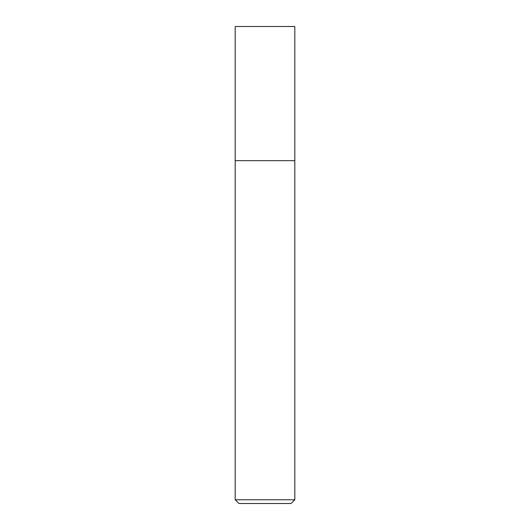 <?xml version="1.0" encoding="UTF-8"?>
<svg xmlns="http://www.w3.org/2000/svg" width="530" height="530" viewBox="0 0 530 530"><rect width="100%" height="100%" fill="white"/><g stroke="black" fill="none" stroke-linecap="round" stroke-linejoin="round"><path stroke-width="0.4" stroke-dasharray="2.65 1.99" d="M294.812 160.656L235.188 160.656L294.812 160.656M294.812 499.77L235.188 499.777M291.089 503.5L238.917 503.5M294.812 26.5L235.188 26.5"/><path stroke-width="0.79" d="M265 160.656L294.812 160.656L294.812 26.5L235.188 26.5L235.188 160.656L294.812 160.656L294.812 499.77L235.188 499.777L235.188 160.656L265 160.656M235.188 499.777L238.917 503.5L291.089 503.5L294.812 499.77"/></g></svg>
